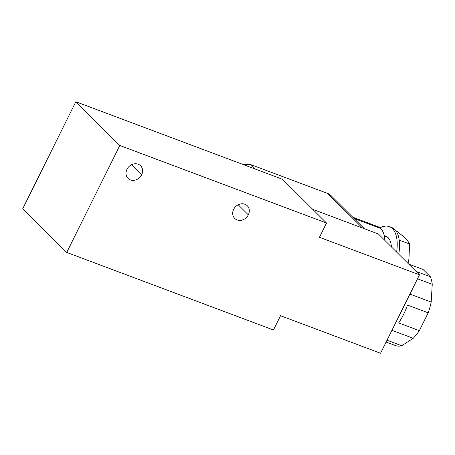 <?xml version="1.0" encoding="UTF-8"?>
<svg xmlns="http://www.w3.org/2000/svg" width="455" height="455" viewBox="0 0 455 455"><rect width="100%" height="100%" fill="white"/><g stroke="black" fill="none" stroke-linecap="round" stroke-linejoin="round"><path stroke-width="0.68" d="M119.807 145.486L326.531 223.041L319.45 237.3L419.476 274.826L380.551 353.251L280.525 315.724L273.444 329.983L66.726 252.428L119.807 145.486L75.837 101.749L282.555 179.304L75.837 101.749L22.75 208.691L75.837 101.749L119.807 145.486L326.531 223.041L282.555 179.304L326.531 223.041L319.45 237.3L419.476 274.826L380.551 353.251L280.525 315.724L273.444 329.983L66.726 252.428L22.75 208.691L66.726 252.428L119.807 145.486M141.636 174.817A8.907 7.661 134.8 0 0 138.195 164.227A8.907 7.661 134.8 0 0 126.968 169.311A8.907 7.661 134.8 0 0 130.409 179.907A8.907 7.661 134.8 0 0 141.636 174.817A8.907 7.661 134.8 0 0 140.584 165.751A8.907 7.661 134.8 0 0 126.968 169.311A8.907 7.661 134.8 0 0 128.02 178.383A8.907 7.661 134.8 0 0 141.636 174.817L131.506 164.744L141.636 174.817M248.333 214.845A8.907 7.661 134.8 0 0 244.887 204.249A8.907 7.661 134.8 0 0 233.66 209.34A8.907 7.661 134.8 0 0 237.1 219.936A8.907 7.661 134.8 0 0 248.333 214.845A8.907 7.661 134.8 0 0 247.275 205.779A8.907 7.661 134.8 0 0 233.66 209.34A8.907 7.661 134.8 0 0 234.712 218.411A8.907 7.661 134.8 0 0 248.333 214.845L238.204 204.773L248.333 214.845M416.001 271.368L430.356 276.754A40.495 19.275 110.6 0 1 432.25 284.318L417.508 278.79L432.25 284.318L431.181 302.08A40.495 19.275 110.6 0 1 428.183 312.83L407.509 305.072A40.495 19.275 110.6 0 1 398.665 322.902L419.334 330.654A40.495 19.275 110.6 0 1 413.208 338.292L392.534 330.54A40.495 19.275 110.6 0 1 391.146 331.9A40.495 19.275 110.6 0 0 392.534 330.54L413.208 338.292L401.765 345.743A40.495 19.275 110.6 0 1 396.095 345.794L386.113 342.046L396.095 345.794A40.495 19.275 110.6 0 0 401.765 345.743L387.023 340.215L401.765 345.743L413.208 338.292A40.495 19.275 110.6 0 0 419.334 330.654L398.665 322.902A40.495 19.275 110.6 0 0 407.509 305.072L428.183 312.83L419.334 330.654L428.183 312.83A40.495 19.275 110.6 0 0 431.181 302.08L410.507 294.322L431.181 302.08L432.25 284.318A40.495 19.275 110.6 0 0 430.356 276.754L416.001 271.368M410.939 292.03A40.495 19.275 110.6 0 1 410.507 294.322A40.495 19.275 110.6 0 0 410.939 292.03M423.025 269.474L408.687 264.093L423.025 269.474L430.356 276.754L423.025 269.474M384.344 236.185L388.035 237.573A26.322 12.53 110.6 0 1 391.402 246.906A26.322 12.53 110.6 0 0 388.035 237.573L384.344 236.185M374.63 226.198A32.396 15.419 110.6 0 1 380.687 228.473A32.396 15.419 110.6 0 1 384.862 240.394A32.396 15.419 110.6 0 0 380.687 228.473L354.041 218.474L380.687 228.473A32.396 15.419 110.6 0 0 377.912 226.658L352.796 217.234M384.196 235.502L385.783 236.1A26.322 12.53 110.6 0 1 388.035 237.573A26.322 12.53 110.6 0 0 384.248 235.741M396.629 252.098A36.445 17.347 -69.4 0 0 392.46 228.66A36.445 17.347 -69.4 0 0 380.01 227.864A36.445 17.347 -69.4 0 1 389.338 226.618A36.445 17.347 -69.4 0 1 392.46 228.66L394.798 229.536A36.445 17.347 110.6 0 1 399.223 240.121A36.445 17.347 110.6 0 1 398.768 254.226A36.445 17.347 110.6 0 0 399.223 240.121L409.585 244.005L399.223 240.121A36.445 17.347 110.6 0 0 394.798 229.536L392.46 228.66A36.445 17.347 -69.4 0 1 396.629 252.098M391.67 227.494A36.445 17.347 110.6 0 1 394.798 229.536A36.445 17.347 110.6 0 0 390.47 227.147M408.01 263.417L408.948 258.94L409.585 244.005C408.226 240.82 403.909 236.526 396.618 231.117L395.924 230.856L396.618 231.117C403.909 236.526 408.226 240.82 409.585 244.005L408.948 258.94L408.01 263.417M362.47 228.018L327.771 193.506A12.148 10.448 -45.2 0 1 331.03 195.587L327.771 193.506L362.47 228.018M378.435 234.006L312.795 209.38L378.435 234.006L419.476 274.826L378.435 234.006M255.545 169.175L251.086 164.738L327.771 193.506L251.086 164.738L255.545 169.175M243.698 164.727A12.148 10.448 -45.2 0 1 251.086 164.738L243.698 164.727M364.341 228.717L331.03 195.587L326.73 192.829A12.148 5.784 110.6 0 1 327.771 193.506L251.086 164.738A12.148 5.784 -69.4 0 0 250.045 164.056L241.713 163.982"/></g></svg>

